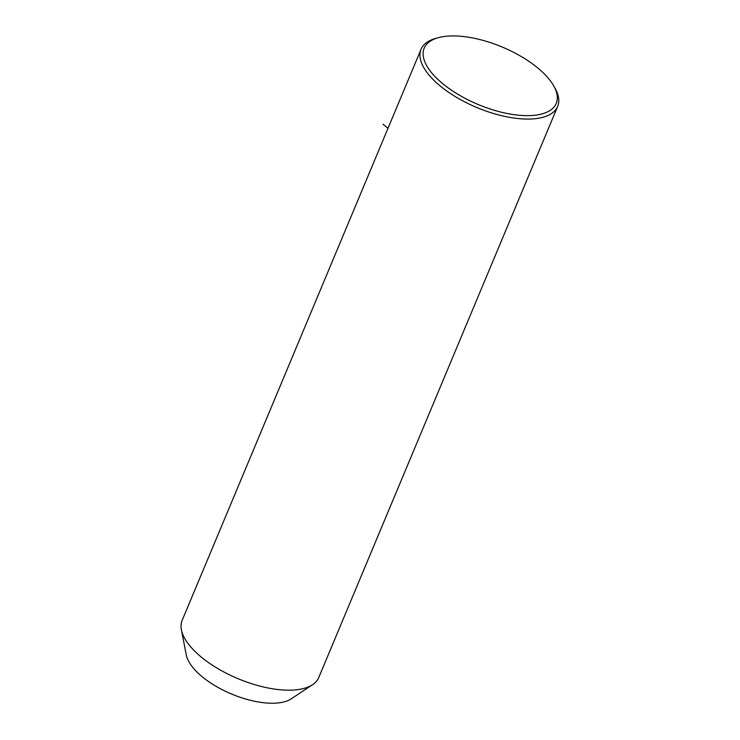 <?xml version="1.0" encoding="UTF-8"?>
<svg xmlns="http://www.w3.org/2000/svg" width="740" height="740" viewBox="0 0 740 740"><rect width="100%" height="100%" fill="white"/><g stroke="black" fill="none" stroke-linecap="round" stroke-linejoin="round"><path stroke-width="1.11" d="M438.228 37.712L435.573 38.452A74.037 32.227 22.7 0 0 423.095 45.834A74.037 32.227 22.7 0 0 421.051 49.266L182.151 620.379A74.037 32.227 22.7 0 0 181.393 629.814A74.037 32.227 22.7 0 0 238.021 678.682A74.037 32.227 22.7 0 0 312.576 684.685A74.037 32.227 22.7 0 0 316.72 680.957A74.037 32.227 22.7 0 0 318.764 677.526L557.664 106.412A74.037 32.227 22.7 0 0 555.166 88.476L553.825 86.071A71.576 31.154 22.7 0 0 502.238 47.046A71.576 31.154 22.7 0 0 438.228 37.712A71.576 31.154 22.7 0 0 426.166 44.844A71.576 31.154 22.7 0 0 470.178 100.918A71.576 31.154 22.7 0 0 554.269 106.727A71.576 31.154 22.7 0 0 553.825 86.071M181.393 629.814L186.295 654.946A59.237 25.78 22.7 0 0 231.592 694.037A59.237 25.78 22.7 0 0 291.236 698.847L312.576 684.685M421.051 49.266A74.037 32.227 22.7 0 0 472.749 105.755A74.037 32.227 22.7 0 0 555.62 109.844A74.037 32.227 22.7 0 0 557.664 106.412M387.973 128.344L383.061 124.209"/></g></svg>
